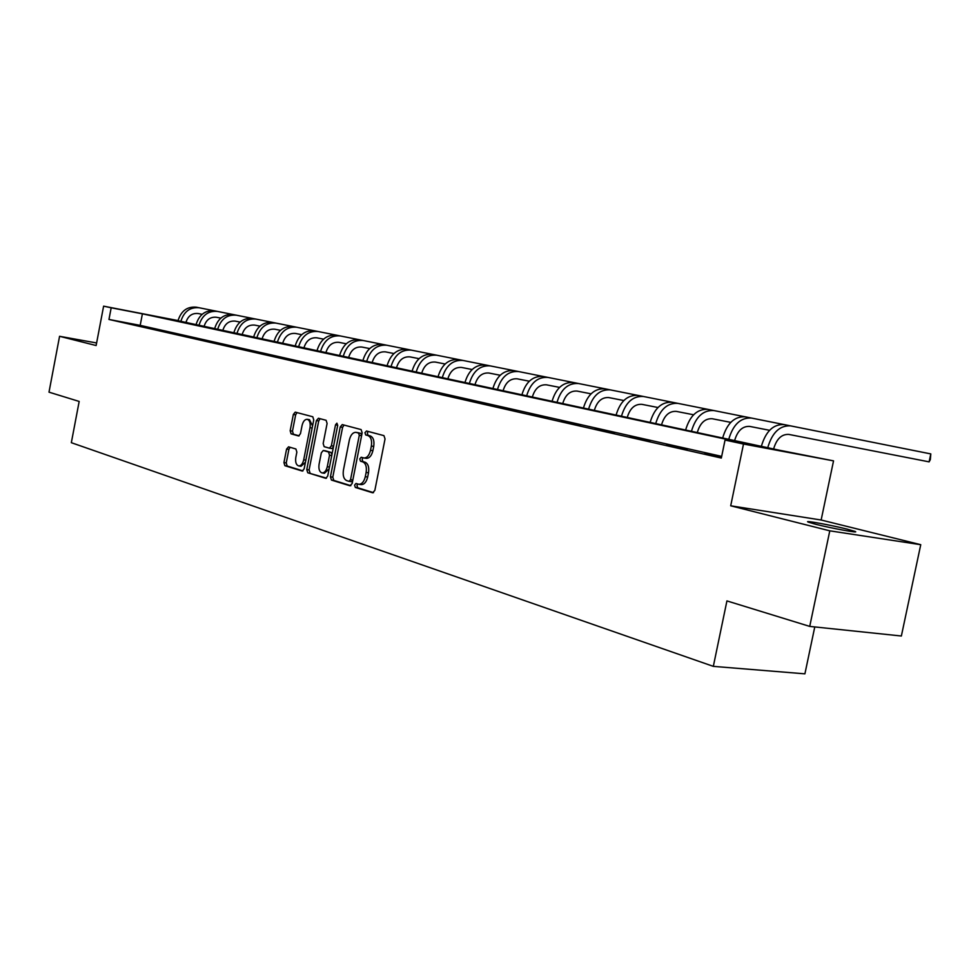 <?xml version="1.0" encoding="UTF-8"?>
<svg xmlns="http://www.w3.org/2000/svg" width="980" height="980" viewBox="0 0 980 980"><rect width="100%" height="100%" fill="white"/><g stroke="black" fill="none" stroke-linecap="round" stroke-linejoin="round"><path stroke-width="1.47" d="M354.589 485.125L355.324 487.44L372.621 492.781L374.838 490.429L385.042 438.942L383.94 435.635L366.483 431.004L364.952 432.682L365.699 434.961L367.929 435.561C370.979 436.958 372.13 440.449 371.359 446.047L370.514 450.31C369.24 455.382 367.059 457.942 363.972 457.991L361.191 457.244L359.77 458.922L360.505 461.213L362.735 461.862C365.773 463.32 366.912 466.835 366.14 472.434L365.295 476.684C364.046 481.707 361.89 484.243 358.839 484.279L355.997 483.471L354.589 485.125M357.749 483.998L356.965 485.455L357.7 487.771L373.515 492.658M368.272 431.482L367.316 433.062L368.063 435.341L370.293 435.941L367.929 435.561M363.004 457.758L362.135 459.277L362.87 461.58L365.099 462.217L362.735 461.862M815.752 524.288C831.469 528.293 860.293 533.537 855.111 531.454L847.149 529.139C831.42 525.158 803.306 520.037 808.096 522.046L815.752 524.288M288.549 446.831L286.577 449.085L283.943 462.572L284.862 465.696L302.293 471.062L304.168 468.771L313.759 419.893L312.792 416.77L295.237 412.127L293.351 414.442L290.166 430.759L291.085 433.846L298.594 435.965L300.468 433.662L302.073 425.504C303.077 421.425 304.78 419.354 307.157 419.281C309.692 420.151 310.648 422.944 310.023 427.672L303.714 459.804C302.722 463.834 301.056 465.868 298.716 465.929C296.156 465.035 295.188 462.205 295.813 457.44L296.854 452.123L295.911 448.999L288.549 446.831M721.672 456.374L140.189 325.372L108.964 319.455L111.181 307.793L103.611 306.164L178.017 320.57M809.725 626.404L829.791 530.829L920.747 544.696L901.367 636.008L809.725 626.404L726.927 600.912L713.33 666.363L71.332 442.691L79.172 401.445L49 392.159L59.572 336.299L96.126 345.536L103.611 306.164M920.747 544.696L821.142 520.013L730.7 505.803L829.791 530.829M730.7 505.803L743.502 444.026L725.041 440.057L762.416 447.052L142.394 313.833L111.181 307.793M108.964 319.455L721.329 458.052L725.041 440.057M330.432 476.831L331.436 480.065L350.007 485.798L352.151 483.483L362.159 432.829L361.106 429.583L342.24 424.585L340.244 426.974L330.432 476.831L332.784 477.162L333.788 480.408L350.865 485.676M325.642 478.277L307.732 472.752L306.777 469.579L316.393 420.591L318.427 418.264L326.107 420.298L327.099 423.458L323.167 443.499L324.147 446.672L329.427 448.166L331.375 445.827L335.515 424.83L336.899 423.164L337.684 425.406L327.724 475.998L325.924 478.326M96.616 342.963L59.572 336.299M713.33 666.363L804.911 673.836L814.772 626.931M721.55 456.95L704.828 453.458L721.513 457.158M687.298 449.22L666.633 444.834L687.298 449.22M650.108 440.829L630.103 436.59L650.108 440.829M614.509 432.793L595.13 428.689L614.509 432.793M580.417 425.1L561.626 421.118L580.417 425.1M547.722 417.725L529.482 413.866L547.722 417.725M516.338 410.645L498.636 406.896L516.338 410.645M486.202 403.846L469.004 400.208L486.202 403.846M457.244 397.304L440.51 393.776L457.244 397.304M429.375 391.02L413.107 387.59L429.375 391.02M402.547 384.969L386.708 381.624L402.547 384.969M376.712 379.138L361.277 375.879L376.712 379.138M351.796 373.515L336.752 370.342L351.796 373.515M327.761 368.088L313.098 365.001L327.761 368.088M304.572 362.857L290.264 359.844L304.572 362.857M282.167 357.798L268.202 354.858L282.167 357.798M260.509 352.91L246.874 350.044L260.509 352.91M239.573 348.194L226.245 345.389L239.573 348.194M219.312 343.613L206.29 340.881L219.312 343.613M199.7 339.19L186.96 336.52L199.7 339.19M180.712 334.903L168.242 332.293L180.712 334.903M162.3 330.75L150.112 328.19L162.3 330.75M144.452 326.732L132.521 324.221L144.452 326.732M185.931 322.236L186.923 322.445L185.931 322.261M186.8 323.057L186.923 322.445M177.98 320.717L779.418 450.237L833.539 460.87L743.502 444.026M821.142 520.013L833.539 460.87M140.189 325.372L142.394 313.833M360.689 484.512L361.204 484.622C364.266 484.573 366.41 482.05 367.672 477.04L365.295 476.684M365.099 462.217C368.137 463.675 369.276 467.191 368.517 472.789L367.672 477.04M365.883 458.26L366.336 458.358C369.423 458.309 371.604 455.749 372.89 450.678L370.514 450.31M370.293 435.941C373.356 437.337 374.495 440.829 373.723 446.427L372.89 450.678M344.041 425.063L342.596 427.354L332.784 477.162M349.027 481.339L350.534 479.71L359.293 435.316L358.558 433.05L355.838 432.339C352.788 432.413 350.632 434.961 349.37 439.996L343.429 470.155C342.657 475.655 343.76 479.147 346.724 480.629L349.027 481.339M349.235 481.364L351.502 481.695L352.714 480.641M361.718 435.071L360.91 433.43L358.558 433.05M357.982 432.707L360.91 433.43M326.487 478.154L307.732 472.752M320.117 418.717L318.708 420.971L309.104 469.91L310.072 473.095M329.513 448.179L331.767 448.534L333.396 447.211M319.076 464.263C318.451 469.126 319.455 472.017 322.114 472.924C324.527 472.875 326.254 470.804 327.271 466.725L329.537 455.21L328.533 452.001L323.265 450.494L321.33 452.821L319.076 464.263M322.114 472.924L324.454 473.267L329.145 468.783M331.963 454.475L330.873 452.356L328.533 452.001M325.507 450.837L330.873 452.356M298.716 465.929L301.032 466.272L305.454 462.217M312.583 425.884L309.472 419.673L307.157 419.281M297.026 412.592L295.654 414.822L292.469 431.127L293.4 434.214L299.17 435.843M290.129 447.297L288.88 449.44L286.246 462.915L287.165 466.027L302.955 470.902M773.6 448.987C776.564 438.893 781.636 434.042 788.839 434.422L929.114 461.862L930.804 453.912L790.627 425.884C779.811 425.259 772.179 432.535 767.72 447.725M930.804 453.912L930.326 459.608L929.114 461.862M790.627 425.884L784.221 424.61C773.416 423.985 765.797 431.225 761.35 446.353M734.608 440.62C737.499 430.747 742.534 426.018 749.712 426.41L769.57 430.306M783.853 424.536L751.439 418.056C740.672 417.407 733.101 424.512 728.74 439.359M751.439 418.056L745.314 416.831C734.559 416.182 727.001 423.262 722.652 438.048M697.27 432.609C700.112 422.944 705.098 418.325 712.24 418.742L730.749 422.368M744.947 416.77L713.93 410.559C703.211 409.897 695.714 416.831 691.427 431.347M713.93 410.559L708.062 409.395C697.356 408.721 689.871 415.63 685.596 430.098M661.512 424.928C664.293 415.483 669.23 410.963 676.335 411.392L693.583 414.773M707.695 409.322L677.976 403.38C667.319 402.694 659.895 409.469 655.694 423.679M677.976 403.38L672.354 402.266C661.708 401.579 654.297 408.317 650.108 422.478M627.212 417.566C629.944 408.317 634.844 403.907 641.9 404.348L657.972 407.509M671.998 402.192L643.505 396.496C632.909 395.798 625.546 402.413 621.43 416.329M643.505 396.496L638.102 395.418C627.519 394.72 620.168 401.298 616.065 415.177M594.297 410.51C596.979 401.433 601.83 397.133 608.837 397.586L623.819 400.526M637.76 395.357L610.405 389.893C599.87 389.17 592.594 395.638 588.551 409.273M610.405 389.893L605.224 388.852C594.701 388.129 587.424 394.573 583.406 408.17M562.679 403.723C565.313 394.83 570.115 390.616 577.085 391.081L591.05 393.825M604.893 388.791L578.616 383.535C568.143 382.812 560.928 389.121 556.971 402.498M578.616 383.535L573.631 382.543C563.182 381.808 555.979 388.105 552.022 401.433M532.287 397.206C534.872 388.484 539.625 384.356 546.546 384.834L559.556 387.394M573.3 382.482L548.041 377.435C537.653 376.688 530.511 382.874 526.615 395.981M548.041 377.435L543.251 376.479C532.875 375.732 525.733 381.894 521.862 394.965M503.046 390.922C505.582 382.372 510.298 378.341 517.171 378.819L529.286 381.208M542.932 376.418L518.628 371.555C508.302 370.808 501.233 376.859 497.411 389.721M518.628 371.555L514.022 370.636C503.708 369.889 496.652 375.916 492.842 388.729M474.908 384.883C477.395 376.491 482.05 372.547 488.885 373.025L500.168 375.254M513.704 370.575L490.306 365.908C480.065 365.136 473.058 371.065 469.298 383.682M490.306 365.908L485.872 365.013C475.631 364.254 468.636 370.158 464.9 382.739M447.787 379.064C450.237 370.832 454.843 366.961 461.617 367.451L472.127 369.521M485.553 364.964L463.013 360.456C452.846 359.685 445.912 365.491 442.225 377.876M463.013 360.456L458.738 359.599C448.571 358.827 441.662 364.609 437.974 376.957M421.633 373.454C424.046 365.369 428.615 361.571 435.341 362.073L445.104 363.997M458.432 359.538L436.7 355.201C426.606 354.417 419.746 360.113 416.12 372.265M436.7 355.201L432.572 354.368C422.49 353.596 415.643 359.268 412.017 371.396M396.41 368.039C398.787 360.101 403.307 356.377 409.971 356.879L419.06 358.668M432.278 354.319L411.318 350.13C401.298 349.346 394.499 354.919 390.934 366.863M411.318 350.13L407.325 349.333C397.317 348.549 390.542 354.111 386.99 366.018M372.069 362.821C374.397 355.017 378.868 351.367 385.483 351.869L393.923 353.535M407.031 349.272L386.806 345.23C376.859 344.446 370.134 349.909 366.63 361.657M386.806 345.23L382.947 344.458C373.025 343.674 366.312 349.125 362.808 360.836M348.549 357.774C350.84 350.093 355.262 346.516 361.841 347.03L369.668 348.574M382.666 344.409L363.115 340.501C353.266 339.705 346.602 345.083 343.159 356.61M363.115 340.501L359.403 339.766C349.554 338.97 342.914 344.323 339.472 355.826M325.813 352.898C328.067 345.352 332.453 341.836 338.97 342.351L346.234 343.784M359.121 339.705L340.232 335.932C330.456 335.135 323.865 340.403 320.472 351.747M340.232 335.932L336.63 335.209C326.867 334.413 320.288 339.668 316.895 350.975M303.837 348.182C306.054 340.758 310.391 337.304 316.859 337.818L323.572 339.154M336.361 335.16L318.096 331.51C308.394 330.713 301.877 335.883 298.533 347.043M318.096 331.51L314.617 330.811C304.927 330.015 298.41 335.172 295.078 346.295M282.571 343.613C284.751 336.312 289.051 332.918 295.458 333.445L301.668 334.67M314.347 330.762L296.671 327.234C287.054 326.426 280.599 331.51 277.303 342.486M296.671 327.234L293.302 326.56C283.698 325.752 277.242 330.824 273.959 341.763M261.979 339.19C264.135 332.012 268.385 328.68 274.743 329.207L280.476 330.334M293.045 326.512L275.931 323.094C266.389 322.285 259.994 327.283 256.76 338.076M275.931 323.094L272.661 322.432C263.142 321.636 256.76 326.61 253.526 337.377M242.036 334.915C244.155 327.847 248.369 324.576 254.665 325.091L259.957 326.144M272.403 322.383L255.841 319.076C246.372 318.267 240.051 323.18 236.854 333.8M255.841 319.076L252.668 318.451C243.224 317.643 236.903 322.53 233.718 333.127M222.705 330.762C224.8 323.804 228.965 320.595 235.212 321.109L240.076 322.077M252.424 318.402L236.364 315.193C226.98 314.384 220.721 319.211 217.572 329.66M236.364 315.193L233.301 314.58C223.93 313.772 217.67 318.586 214.534 329.01M203.975 326.744C206.033 319.897 210.161 316.724 216.347 317.251L220.806 318.132M233.056 314.531L217.487 311.42C208.177 310.611 201.978 315.352 198.879 325.654M217.487 311.42L214.51 310.819C205.212 310.011 199.026 314.752 195.927 325.017M185.796 322.849C187.817 316.099 191.909 312.988 198.058 313.514L202.125 314.31M214.265 310.783L199.161 307.757C189.936 306.948 183.799 311.615 180.737 321.759M199.161 307.757L196.282 307.181C187.07 306.373 180.933 311.028 177.882 321.146M357.7 487.771L355.324 487.44M368.063 435.341L365.699 434.961M362.87 461.58L360.505 461.213M368.517 472.789L366.14 472.434M373.723 446.427L371.359 446.047M342.596 427.354L340.244 426.974M333.788 480.408L331.436 480.065M352.837 480.041L350.534 479.71M361.596 435.684L359.293 435.316M358.582 432.805L356.23 432.425M309.104 469.91L306.777 469.579M318.708 420.971L316.393 420.591M333.604 446.17L331.375 445.827M337.72 425.198L335.515 424.83M329.488 467.043L327.271 466.725M331.755 455.541L329.537 455.21M325.728 450.874L323.4 450.518M305.858 460.122L303.714 459.804M312.155 428.027L310.023 427.672M293.4 434.214L291.085 433.846M292.469 431.127L290.166 430.759M295.654 414.822L293.351 414.442M287.165 466.027L284.862 465.696M286.246 462.915L283.943 462.572M288.88 449.44L286.577 449.085M361.204 484.622L358.839 484.279M366.336 458.358L363.972 457.991M351.502 481.695L349.137 481.352M358.202 432.731L356.022 432.376M331.767 448.534L329.427 448.166M325.593 450.849L323.265 450.494"/></g></svg>
